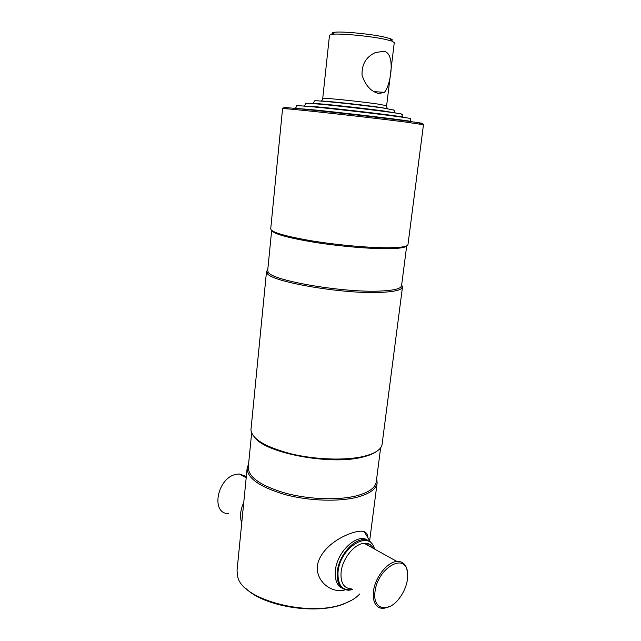 <?xml version="1.0" encoding="UTF-8"?>
<svg xmlns="http://www.w3.org/2000/svg" width="641" height="641" viewBox="0 0 641 641"><rect width="100%" height="100%" fill="white"/><g stroke="black" fill="none" stroke-linecap="round" stroke-linejoin="round"><path stroke-width="0.96" d="M419.262 123.384C423.733 123.689 423.573 123.465 418.773 122.703L404.183 120.692C371.62 116.43 301.006 108.617 287.601 107.76C282.753 107.424 282.545 107.6 286.976 108.313M404.888 121.966C371.812 117.68 299.964 109.707 286.415 108.794L282.569 108.658L270.71 228.925C271.496 232.338 285.437 236.353 312.52 240.984C338.352 245.158 370.242 247.955 389.127 247.763C401.33 247.594 407.612 246.529 407.972 244.566L423.477 124.707L404.888 121.966M406.634 245.856C405.561 247.586 399.407 248.532 388.166 248.692C369.961 248.892 339.522 246.28 314.386 242.29C287.985 237.875 273.763 233.941 271.728 230.488M406.715 245.815L401.554 285.814L400.633 287.272C398.341 289.131 392.428 290.341 382.885 290.902C347.045 293.482 271.616 280.83 268.259 272.185L267.69 270.558L271.656 230.431M401.659 284.989L402.484 287.008L401.554 288.49C399.247 290.397 393.245 291.647 383.558 292.232C347.134 294.916 270.406 282 267.081 273.17L266.512 271.52L267.77 269.733M402.484 287.008L382.004 444.95C380.69 449.966 374.344 453.836 362.974 456.544C344.746 460.711 314.907 459.637 290.71 453.748C265.334 446.937 252.081 439.029 250.935 430.015L266.512 271.52M376.499 451.488C373.238 453.844 368.431 455.759 362.085 457.217C330.492 465.366 266.047 453.251 254.838 437.627M380.634 447.811L376.243 481.832C375.378 487.721 369.056 492.312 357.277 495.621C339.113 500.493 309.347 499.579 285.63 493.217C260.799 485.83 248.339 477.176 248.259 467.249L251.633 433.108M376.652 478.659L377.132 482.961C376.251 488.947 369.841 493.626 357.902 497.007C339.458 501.983 309.202 501.07 285.109 494.596C259.877 487.072 247.218 478.258 247.138 468.154L248.572 464.068M359.681 593.983C356.34 597.773 351.3 600.938 344.57 603.477C310.589 617.7 242.883 600.329 237.843 577.269L237.026 570.722L247.138 468.154M351.589 600.272L343.728 603.974C316.342 615.168 263.026 606.434 245.639 588.198M228.404 513.593C210.224 513.753 217.443 477.305 236.321 474.3L239.341 473.971L246.32 476.439M243.612 502.752L243.756 502.44C240.311 509.996 239.638 516.814 241.737 522.904M242.082 518.016L243.091 509.218M407.428 579.528L407.115 570.554C403.694 552.662 377.333 569.16 375.033 591.547C372.197 609.503 387.997 613.485 399.063 598.63C403.574 592.773 406.362 586.411 407.428 579.528M407.636 573.679L407.035 569.424C405.433 563.816 402.051 561.155 396.883 561.444C387.34 561.909 375.001 577.453 373.455 591.355C372.549 602.444 375.874 608.165 383.414 608.509L390.481 606.146M374.416 548.968C370.081 529.346 340.331 546.917 338.055 571.564C337.382 585.097 342.158 591.074 352.39 589.512M374.568 549.057C372.766 542.671 368.895 539.57 362.958 539.762C352.326 540.051 338.809 556.508 337.294 571.468C336.461 583.398 340.235 589.656 348.624 590.249L352.542 589.608M368.279 545.563L367.573 543.432M365.434 539.834L364.633 538.993M339.097 585.978L340.211 586.251M367.91 540.491C358.135 532.27 337.182 550.988 335.395 570.33C334.546 579.36 336.765 585.297 342.062 588.126M345.227 589.784C333.072 593.919 315.676 582.613 317.359 565.514C321.75 541.709 357.253 528.256 364.304 531.718C366.275 532.511 367.477 534.274 367.918 537.022M372.661 547.991L372.333 546.877M297.023 105.917C295.894 105.669 295.966 105.557 297.264 105.581L310.845 106.638C339.85 109.307 404.359 116.999 409.855 118.409C411.113 118.673 411.169 118.801 410.008 118.793M294.339 108.329L309.299 109.427C339.089 112.271 405.513 120.131 411.073 121.437L412.075 121.742M403.67 117.399L402.804 117.071C397.909 115.797 341.941 109.114 316.486 106.791L303.514 105.989M401.739 114.435C402.708 114.419 402.66 114.29 401.578 114.042C396.763 112.696 342.687 106.19 318.016 104.018L306.302 103.185C305.196 103.185 305.116 103.305 306.061 103.53M395.809 113.056L384.175 111.061C362.574 108.049 317.271 103.201 312.92 103.409L312.143 103.521M394.007 110.124L383.342 108.041C362.558 105.076 319.058 100.461 314.795 100.741L314.563 101.07M383.879 51.264C396.162 53.243 390.553 85.974 384.368 92.36L378.847 93.562C371.003 91.607 365.402 85.485 362.053 75.181C361.628 64.3 366.123 56.745 375.538 52.522L383.879 51.264M386.211 105.789L386.643 105.693L394.279 42.578L391.723 41.04L385.289 39.373C370.61 36.12 340.427 33.236 332.326 34.277L329.498 35.199L322.735 98.41L323.136 98.61M386.643 105.693L377.605 104.018C361.075 101.607 326.854 98.009 323.344 98.305L322.735 98.41M387.613 108.658L378.462 107.135C361.075 104.659 325.019 100.837 321.397 101.07L321.125 101.086M391.403 40.599C392.997 40.143 392.5 39.454 389.92 38.54L383.919 36.97C370.25 33.909 342.238 31.241 334.65 32.242C331.621 32.595 331.181 33.244 333.312 34.197M373.399 548.408C371.379 544.81 368.335 543.119 364.248 543.328C354.665 543.576 342.486 558.431 341.108 571.924C340.339 582.701 343.736 588.342 351.316 588.855M287.601 107.76L286.415 108.794M268.259 272.185L267.081 273.17M248.428 465.558L247.546 466.223M377.132 482.961L369.697 540.411M376.459 480.141L377.164 480.99M400.633 287.272L401.554 288.49M418.773 122.703L419.695 123.977M246.184 477.777L239.341 473.971M407.115 570.554L407.035 569.424M373.102 548.239C371.123 544.409 368.174 542.775 364.248 543.328L396.883 561.444M361.043 538.704L362.958 539.762M370.402 541.99L364.304 531.718M297.264 105.581L295.389 108.257M409.855 118.409L411.073 121.437M401.578 114.042L402.804 117.071M306.302 103.185L304.427 105.861M314.795 100.741L312.92 103.409M393.854 109.747L395.08 112.768M373.759 91.599L384.368 92.36M323.344 98.305L321.397 101.07M334.65 32.242L332.326 34.277M389.92 38.54L391.723 41.04M386.074 105.453L387.348 108.585"/></g></svg>
